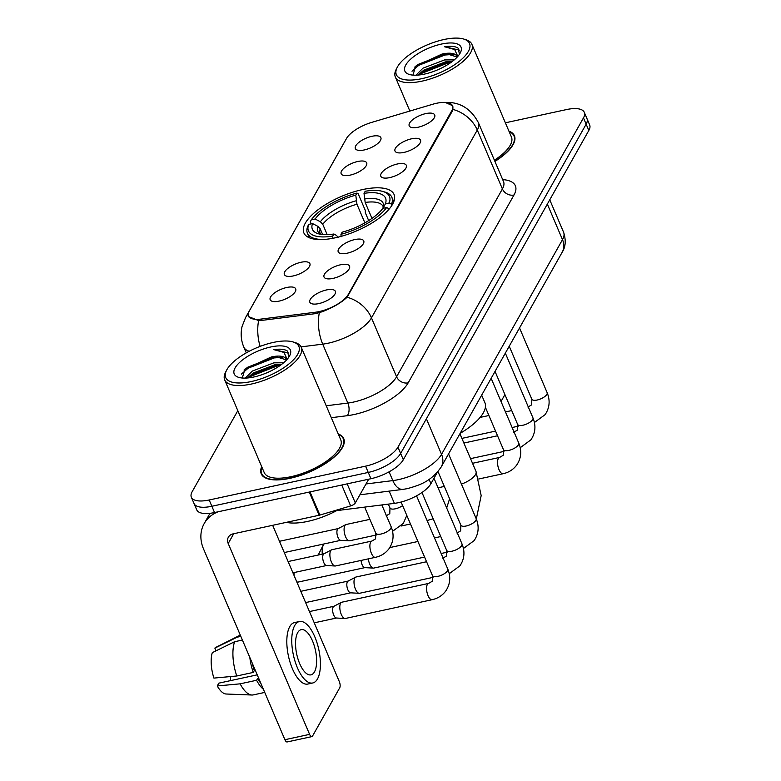 <?xml version="1.0" encoding="UTF-8"?>
<svg xmlns="http://www.w3.org/2000/svg" width="781" height="781" viewBox="0 0 781 781"><rect width="100%" height="100%" fill="white"/><g stroke="black" fill="none" stroke-linecap="round" stroke-linejoin="round"><path stroke-width="1.17" d="M362.54 189.578A49.018 18.842 -23.1 0 0 303.868 232.914A49.018 18.842 -23.1 0 0 335.381 237.785A49.018 18.842 -23.1 0 0 394.044 194.449A49.018 18.842 -23.1 0 0 362.54 189.578M350.073 175.139A13.873 5.33 156.9 0 1 342.088 174.807A13.873 5.33 156.9 0 1 344.275 167.925A13.873 5.33 156.9 0 1 357.757 161.491A13.873 5.33 156.9 0 1 366.797 164.274A13.873 5.33 156.9 0 1 350.073 175.139M293.295 275.927A13.873 5.33 156.9 0 1 285.299 275.595A13.873 5.33 156.9 0 1 287.486 268.703A13.873 5.33 156.9 0 1 300.978 262.279A13.873 5.33 156.9 0 1 310.018 265.052A13.873 5.33 156.9 0 1 293.295 275.927M279.1 301.115A13.873 5.33 156.9 0 1 271.105 300.792A13.873 5.33 156.9 0 1 273.291 293.9A13.873 5.33 156.9 0 1 286.783 287.476A13.873 5.33 156.9 0 1 295.823 290.249A13.873 5.33 156.9 0 1 279.1 301.115M364.268 149.942A13.873 5.33 156.9 0 1 356.282 149.62A13.873 5.33 156.9 0 1 358.469 142.728A13.873 5.33 156.9 0 1 371.951 136.294A13.873 5.33 156.9 0 1 380.991 139.077A13.873 5.33 156.9 0 1 364.268 149.942M403.923 152.422A13.873 5.33 156.9 0 1 395.938 152.1A13.873 5.33 156.9 0 1 398.125 145.207A13.873 5.33 156.9 0 1 411.616 138.784A13.873 5.33 156.9 0 1 420.647 141.556A13.873 5.33 156.9 0 1 403.923 152.422M389.729 177.619A13.873 5.33 156.9 0 1 381.743 177.297A13.873 5.33 156.9 0 1 383.93 170.404A13.873 5.33 156.9 0 1 397.412 163.981A13.873 5.33 156.9 0 1 406.452 166.753A13.873 5.33 156.9 0 1 389.729 177.619M347.145 253.21A13.873 5.33 156.9 0 1 339.149 252.888A13.873 5.33 156.9 0 1 341.346 245.995A13.873 5.33 156.9 0 1 354.828 239.562A13.873 5.33 156.9 0 1 363.868 242.344A13.873 5.33 156.9 0 1 347.145 253.21M332.95 278.407A13.873 5.33 156.9 0 1 324.955 278.075A13.873 5.33 156.9 0 1 327.141 271.192A13.873 5.33 156.9 0 1 340.633 264.759A13.873 5.33 156.9 0 1 349.673 267.541A13.873 5.33 156.9 0 1 332.95 278.407M318.755 303.604A13.873 5.33 156.9 0 1 310.76 303.272A13.873 5.33 156.9 0 1 312.947 296.389A13.873 5.33 156.9 0 1 326.438 289.956A13.873 5.33 156.9 0 1 335.479 292.738A13.873 5.33 156.9 0 1 318.755 303.604M418.118 127.235A13.873 5.33 156.9 0 1 410.132 126.903A13.873 5.33 156.9 0 1 412.319 120.01A13.873 5.33 156.9 0 1 425.811 113.587A13.873 5.33 156.9 0 1 434.841 116.359A13.873 5.33 156.9 0 1 418.118 127.235M432.479 104.322A24.972 9.597 156.9 0 1 436.442 103.297A24.972 9.597 156.9 0 1 452.502 105.777A24.972 9.597 156.9 0 1 451.75 110.765L348.238 294.505A24.972 9.597 156.9 0 1 315.339 312.244L260.883 319.097A24.972 9.597 156.9 0 1 248.583 315.963A24.972 9.597 156.9 0 1 249.334 310.975L346.52 138.462A24.972 9.597 156.9 0 1 371.697 122.392L432.479 104.322M437.311 472.349L430.936 483.664A27.745 10.661 156.9 0 1 394.385 503.364L336.699 510.628M261.694 466.647A44.859 17.241 -23.1 0 0 261.235 473.833A44.859 17.241 -23.1 0 0 290.063 478.294A44.859 17.241 -23.1 0 0 343.757 438.639A44.859 17.241 -23.1 0 0 338.251 433.992M445.248 102.418L452.707 105.747L452.931 109.408L452.209 111.312L347.106 297.239C341.414 302.608 333.243 307.402 322.602 311.609L315.7 313.611L261.245 320.464L258.609 320.581L248.641 316.627M237.814 410.669L192.175 491.679A27.745 10.661 -23.1 0 0 191.345 497.224L196.705 509.788A27.745 10.661 -23.1 0 0 214.541 512.551L370.936 478.714L368.251 472.437A27.745 10.661 -23.1 0 0 400.633 453.449L586.15 124.169A27.745 10.661 -23.1 0 0 586.97 118.624A27.745 10.661 -23.1 0 1 586.15 124.169L400.633 453.449A27.745 10.661 -23.1 0 1 368.251 472.437L211.866 506.264L368.251 472.437L365.576 466.15A27.745 10.661 -23.1 0 0 397.949 447.162L583.466 117.892A27.745 10.661 -23.1 0 0 584.295 112.347A27.745 10.661 -23.1 0 0 566.459 109.584L505.366 122.802M194.03 503.511A27.745 10.661 -23.1 0 0 211.866 506.264A27.745 10.661 -23.1 0 1 194.03 503.511M494.92 161.413A44.859 17.241 -23.1 0 0 514.406 135.738A44.859 17.241 -23.1 0 0 508.909 131.091M191.345 497.224A27.745 10.661 -23.1 0 0 209.181 499.986L365.576 466.15M370.936 478.714A27.745 10.661 -23.1 0 0 403.318 459.726L588.825 130.456A27.745 10.661 -23.1 0 0 589.655 124.911L584.295 112.347M501.021 401.502L504.917 394.581M421.925 78.647A39.772 15.288 -23.1 0 0 462.674 58.36A39.772 15.288 -23.1 0 0 463.709 39.05A39.772 15.288 -23.1 0 0 443.959 39.528A39.772 15.288 -23.1 0 0 397.187 67.42A39.772 15.288 -23.1 0 0 421.925 78.647M397.187 67.42L396.192 69.382A41.618 15.991 -23.1 0 0 395.332 76.987A41.618 15.991 -23.1 0 0 422.082 81.126A41.618 15.991 -23.1 0 0 471.9 44.332A41.618 15.991 -23.1 0 0 465.808 39.685L463.709 39.05M494.393 160.173A41.618 15.991 -23.1 0 0 511.428 137.007L471.9 44.332M494.842 161.237A44.39 17.065 -23.1 0 0 513.976 135.923A44.39 17.065 -23.1 0 0 509.095 131.55M415.951 75.201L422.98 68.162L444.565 59.932L454.259 59.883M418.079 75.083L423.819 70.124L445.395 61.894L452.267 61.484M457.139 57.14A23.118 8.884 -23.1 0 0 456.914 56.339A23.118 8.884 -23.1 0 0 442.046 54.045L446.078 53.625L457.119 57.013M441.402 44.078A30.518 11.725 -23.1 0 0 410.162 59.62A30.518 11.725 -23.1 0 0 409.293 74.459A30.518 11.725 -23.1 0 0 424.493 74.097A30.518 11.725 -23.1 0 0 460.409 52.649A30.518 11.725 -23.1 0 0 441.402 44.078M442.046 54.045L415.609 66.2L412.954 75.122M459.462 54.26L458.164 48.207C455.46 46.294 450.92 45.806 444.545 46.753L454.669 49.545L457.812 56.388M444.545 46.753L459.521 50.15M412.017 71.237L418.762 65.311L444.897 55.012L453.4 54.436M419.739 74.908L422.121 73.17L448.255 62.87L450.891 62.5M414.682 67.137L418.343 64.335L444.477 54.035L447.796 53.596M418.479 74.615L421.701 72.184L447.835 61.884L451.145 61.445M318.365 554.998A6.473 2.675 -102.2 0 1 318.707 554.041A6.473 2.675 -102.2 0 1 318.765 553.924M323.822 543.996A15.727 6.502 77.8 0 0 323.646 544.289A15.727 6.502 77.8 0 0 323.5 544.572A15.727 6.502 77.8 0 0 322.27 554.159M322.651 234.544L320.21 228.823L317.808 226.305L312.527 223.561A39.772 15.288 -23.1 0 0 318.199 233.714A39.772 15.288 -23.1 0 0 333.897 233.997L332.716 236.096L332.872 238.586M311.18 223.844L310.291 221.765L311.277 219.832A44.029 16.918 -23.1 0 1 356.976 193.044L355.785 195.143A39.772 15.288 -23.1 0 0 315.085 219.012L320.366 221.755L322.768 224.274L327.2 234.661M364.883 222.849L356.946 204.231L355.785 195.143M460.155 433.338A50.872 19.545 -23.1 0 0 484.864 402.635L481.662 395.147M356.976 193.044L358.157 193.698L365.332 210.509L365.323 212.725L368.681 220.584M385.16 213.193A45.874 17.631 -23.1 0 0 388.967 208.732L386.644 207.521A44.029 16.918 -23.1 0 1 340.946 234.32L341.102 236.799M332.716 236.096A44.029 16.918 -23.1 0 1 308.72 224.381L307.734 226.314A45.874 17.631 -23.1 0 0 307.431 233.246A45.874 17.631 -23.1 0 0 323.559 239.474M340.946 234.32L342.137 232.211A39.772 15.288 -23.1 0 0 382.836 208.351L386.644 207.521M308.72 224.381L312.527 223.561M315.085 219.012L311.277 219.832M333.897 233.997L336.591 235.481L338.153 237.58M383.012 191.501A44.029 16.918 -23.1 0 1 389.202 202.972L391.525 204.192A45.874 17.631 -23.1 0 0 391.828 197.251A45.874 17.631 -23.1 0 0 385.121 192.136L383.012 191.501A44.029 16.918 -23.1 0 0 365.205 191.257L364.014 193.366L365.176 202.455L371.971 218.387M391.525 204.192L391.984 205.247M389.202 202.972L385.394 203.802A39.772 15.288 -23.1 0 0 364.014 193.366M364.366 199.009A35.575 13.667 -23.1 0 1 383.149 208.176L385.394 203.802M424.571 557.078L373.748 568.08A8.327 3.436 -102.2 0 1 373.357 568.109A8.327 3.436 -102.2 0 1 369.677 564.038A8.327 3.436 -102.2 0 1 368.32 558.864M365.03 567.602A6.014 2.489 -102.2 0 1 364.747 567.621A6.014 2.489 -102.2 0 1 362.091 564.683A6.014 2.489 -102.2 0 1 361.056 560.436M433.006 577.384L359.553 593.277A8.327 3.436 -102.2 0 1 359.162 593.306A8.327 3.436 -102.2 0 1 355.482 589.235A8.327 3.436 -102.2 0 1 354.779 578.067A8.327 3.436 -102.2 0 1 355.658 577.139A8.327 3.436 -102.2 0 1 356.029 577.003L426.563 561.744M350.835 592.799A6.014 2.489 -102.2 0 1 350.552 592.818A6.014 2.489 -102.2 0 1 347.896 589.88A6.014 2.489 -102.2 0 1 347.379 581.816A6.014 2.489 -102.2 0 1 348.023 581.142L355.658 577.139M447.767 569.027C450.949 576.837 450.286 584.159 445.766 590.992C442.339 595.552 437.79 598.451 432.108 599.701L345.358 618.474A8.327 3.436 -102.2 0 1 344.958 618.503A8.327 3.436 -102.2 0 1 341.287 614.432A8.327 3.436 -102.2 0 1 340.584 603.264A8.327 3.436 -102.2 0 1 341.463 602.336A8.327 3.436 -102.2 0 1 341.834 602.2L428.593 583.427L432.254 581.259L432.459 575.558A8.327 3.202 156.9 0 0 437.809 576.388A8.327 3.202 156.9 0 0 447.367 570.95A8.327 3.202 156.9 0 0 447.767 569.027L416.556 495.847M336.64 617.996A6.014 2.489 -102.2 0 1 336.347 618.015A6.014 2.489 -102.2 0 1 333.702 615.077A6.014 2.489 -102.2 0 1 333.184 607.013A6.014 2.489 -102.2 0 1 333.829 606.339L341.463 602.336M376.335 535.005L349.634 540.774A8.327 3.436 -102.2 0 1 349.234 540.813A8.327 3.436 -102.2 0 1 345.563 536.732A8.327 3.436 -102.2 0 1 344.86 525.574A8.327 3.436 -102.2 0 1 345.739 524.647A8.327 3.436 -102.2 0 1 346.11 524.51L369.891 519.365M340.906 540.296A6.014 2.489 -102.2 0 1 340.623 540.325A6.014 2.489 -102.2 0 1 337.978 537.377A6.014 2.489 -102.2 0 1 337.46 529.323A6.014 2.489 -102.2 0 1 338.105 528.649L345.739 524.647M331.369 561.929A8.327 3.436 -102.2 0 1 330.656 550.771A8.327 3.436 -102.2 0 1 331.544 549.834A8.327 3.436 -102.2 0 1 331.915 549.707L371.922 541.048A8.327 3.436 -102.2 0 0 370.819 541.877A8.327 3.436 -102.2 0 0 370.663 542.112A8.327 3.436 -102.2 0 0 370.78 551.65A8.327 3.436 -102.2 0 0 375.436 557.322L335.44 565.971A8.327 3.436 -102.2 0 1 335.039 566A8.327 3.436 -102.2 0 1 331.369 561.929M326.712 565.493A6.014 2.489 -102.2 0 1 326.429 565.512A6.014 2.489 -102.2 0 1 323.783 562.574A6.014 2.489 -102.2 0 1 323.266 554.51A6.014 2.489 -102.2 0 1 323.91 553.846L331.544 549.834M347.174 483.859L355.316 502.944L368.691 479.202M218.172 511.76A37 30.537 -150.6 0 0 204.192 523.573A37 30.537 -150.6 0 0 203.499 548.858L284.909 739.705L309.598 734.365L228.198 543.508A9.245 7.634 29.4 0 1 228.374 537.191A9.245 7.634 29.4 0 1 233.08 533.872L319.146 515.255L309.247 492.059M309.598 734.365A4.627 1.913 77.8 0 0 311.863 736.61L287.164 741.95A4.627 1.913 -102.2 0 1 284.909 739.705M311.863 736.61A4.627 1.913 77.8 0 0 312.556 736.014L339.715 687.807A4.627 1.913 77.8 0 0 339.325 681.608L272.657 525.31M355.316 502.944A4.627 1.777 156.9 0 1 350.649 505.912L319.878 515.069A4.627 1.777 156.9 0 1 319.146 515.255M314.46 671.885A23.118 9.557 77.8 0 0 314.147 645.399A23.118 9.557 77.8 0 0 301.193 629.652A23.118 9.557 77.8 0 0 297.707 632.62A23.118 9.557 77.8 0 0 298.02 659.105A23.118 9.557 77.8 0 0 310.975 674.852A23.118 9.557 77.8 0 0 314.46 671.885M230.385 680.651A18.5 7.644 77.8 0 0 230.551 676.561M252.341 663.352A26.818 11.09 77.8 0 0 254.294 670.576L253.249 672.421L236.789 675.985L213.916 678.093A24.045 9.938 77.8 0 1 212.295 652.652L234.612 641.728L242.403 640.039M255.328 670.352L254.294 670.576M257.242 674.843L218.846 683.15L217.264 685.943L240.138 683.834L256.598 680.271L257.642 678.425L258.677 678.201M257.642 678.425A26.818 11.09 77.8 0 0 260.883 683.365M299.435 621.52L294.496 622.584A31.445 13.004 77.8 0 0 289.761 626.616A31.445 13.004 77.8 0 0 290.181 662.649A31.445 13.004 77.8 0 0 307.792 684.058L312.732 682.985A31.445 13.004 77.8 0 0 317.476 678.953A31.445 13.004 77.8 0 0 317.057 642.929A31.445 13.004 77.8 0 0 299.435 621.52A31.445 13.004 77.8 0 0 294.701 625.552A31.445 13.004 77.8 0 0 295.12 661.575A31.445 13.004 77.8 0 0 312.732 682.985M249.822 657.446A30.518 12.613 77.8 0 0 253.249 672.421M256.598 680.271A30.518 12.613 77.8 0 0 263.392 689.272M240.841 636.388L237.18 637.179L214.863 648.103L216.025 650.827M240.353 635.246A30.518 12.613 77.8 0 0 239.103 635.695A30.518 12.613 77.8 0 0 237.18 637.179M234.612 641.728A30.518 12.613 77.8 0 0 236.789 675.985M240.138 683.834A30.518 12.613 77.8 0 0 251.931 695.022A30.518 12.613 77.8 0 0 253.278 694.905L264.739 692.425M239.103 635.695L216.044 647.264A24.045 9.938 77.8 0 0 214.863 648.103M217.264 685.943A24.045 9.938 77.8 0 0 226.158 694.006L251.931 695.022M251.277 381.538A39.772 15.288 -23.1 0 0 292.016 361.261A39.772 15.288 -23.1 0 0 293.06 341.951A39.772 15.288 -23.1 0 0 273.311 342.429A39.772 15.288 -23.1 0 0 226.539 370.321A39.772 15.288 -23.1 0 0 251.277 381.538M226.539 370.321L225.543 372.283A41.618 15.991 -23.1 0 0 224.684 379.888A41.618 15.991 -23.1 0 0 251.433 384.027A41.618 15.991 -23.1 0 0 301.251 347.233A41.618 15.991 -23.1 0 0 295.159 342.586L293.06 341.951M224.684 379.888L264.212 472.564A41.618 15.991 -23.1 0 0 290.962 476.703A41.618 15.991 -23.1 0 0 340.78 439.908L301.251 347.233M261.879 467.106A44.39 17.065 -23.1 0 0 261.664 473.647A44.39 17.065 -23.1 0 0 290.2 478.06A44.39 17.065 -23.1 0 0 343.328 438.815A44.39 17.065 -23.1 0 0 338.446 434.441M286.354 522.352A46.245 17.768 -23.1 0 0 307.773 521.386A46.245 17.768 -23.1 0 0 338.934 509.397M245.302 378.092L252.331 371.063L273.906 362.833L283.601 362.774M247.431 377.975L253.161 373.025L274.746 364.795L281.609 364.385M286.49 360.041A23.118 8.884 -23.1 0 0 286.256 359.24A23.118 8.884 -23.1 0 0 271.397 356.937L275.429 356.517L286.471 359.904M270.753 346.979A30.518 11.725 -23.1 0 0 239.503 362.521A30.518 11.725 -23.1 0 0 238.644 377.35A30.518 11.725 -23.1 0 0 253.835 376.998A30.518 11.725 -23.1 0 0 289.761 355.55A30.518 11.725 -23.1 0 0 270.753 346.979M271.397 356.937L244.951 369.101L242.305 378.014M288.814 357.151L287.515 351.108C284.801 349.185 280.272 348.707 273.897 349.654L284.02 352.446L287.164 359.289M273.897 349.654L288.872 353.051M241.368 374.138L248.114 368.212L274.248 357.913L282.751 357.337M249.09 377.809L251.462 376.061L277.597 365.762L280.242 365.401M244.023 370.038L247.694 367.226L273.828 356.927L277.148 356.487M247.821 377.506L251.043 375.085L277.177 364.786L280.496 364.346M260.883 319.097L261.45 320.435M315.339 312.244L315.905 313.581M348.238 294.505L348.56 295.277M451.75 110.765L452.082 111.537M389.163 491.122L394.385 503.364M429.101 479.368L430.936 483.664M502.681 179.601A46.245 17.768 156.9 0 1 513.986 195.016L408.17 382.856A9.245 7.634 29.4 0 1 396.582 376.784L502.408 188.943A37 14.214 -23.1 0 0 503.511 181.553L503.696 182.061M408.17 382.856A46.245 17.768 156.9 0 1 354.193 414.496A46.245 17.768 156.9 0 1 347.242 415.697L331.31 417.698M319.322 312.771A32.372 17.817 82.8 0 0 322.719 344.148L347.848 403.055A37 14.214 -23.1 0 0 353.412 402.098A37 14.214 -23.1 0 0 396.582 376.784L371.463 317.877A37 14.214 156.9 0 1 328.284 343.191A37 14.214 156.9 0 1 322.719 344.148L301.085 346.871M347.106 297.239A32.372 26.72 29.4 0 1 371.463 317.877L477.279 130.046A32.372 26.72 -150.6 0 0 452.931 109.408M248.329 313.737A32.372 26.72 -150.6 0 0 245.537 317.633L242.061 326.536C240.45 333.575 241.046 340.438 243.828 347.145L246.269 352.875M245.537 317.633L344.314 142.308A32.372 26.72 29.4 0 1 344.968 141.215M258.609 320.581A32.372 17.817 82.8 0 0 260.112 346.393M249.227 351.265A37 14.214 156.9 0 1 243.828 347.145M444.125 102.467C459.287 101.52 470.709 108.247 478.392 122.646A37 14.214 156.9 0 1 477.279 130.046L502.408 188.943A9.245 7.634 29.4 0 0 513.986 195.016M397.949 447.162L403.318 459.726M583.466 117.892L588.825 130.456M209.181 499.986L214.541 512.551M326.224 405.778L347.848 403.055A9.245 5.086 -97.2 0 1 347.242 415.697M365.996 483.976L392.814 480.598A37 14.214 -23.1 0 0 398.378 479.641A37 14.214 -23.1 0 0 441.548 454.327L562.496 239.66A37 14.214 -23.1 0 0 563.599 232.269C566.147 240.245 565.669 246.923 562.144 252.302L441.206 466.97A18.5 15.269 29.4 0 0 441.548 454.327L426.387 418.772M547.335 204.105L562.496 239.66A18.5 15.269 29.4 0 1 562.144 252.302M389.075 471.831L392.814 480.598A18.5 10.182 82.8 0 0 403.035 489.375L359.895 494.803M459.921 433.748L475.98 471.402A15.727 6.043 156.9 0 1 475.512 474.545A15.727 6.043 156.9 0 1 461.425 484.093M427.285 520.995A15.727 6.502 -102.2 0 1 428.906 520.009L433.182 518.789M320.21 228.823A34.218 13.15 -23.1 0 0 320.19 233.441L321.098 234.359M356.946 204.231A34.218 13.15 -23.1 0 0 322.768 224.274M317.808 226.305A35.575 13.667 -23.1 0 0 320.864 234.32M356.136 200.785A35.575 13.667 -23.1 0 0 320.366 221.755M382.973 208.605L383.139 206.594A34.218 13.15 -23.1 0 0 365.176 202.455M519.531 327.942L547.139 392.658A8.327 3.202 156.9 0 1 546.729 394.581A8.327 3.202 156.9 0 1 537.172 400.018A8.327 3.202 156.9 0 1 531.822 399.189L531.627 404.88L527.956 407.057M505.336 353.139L532.945 417.855A8.327 3.202 156.9 0 1 532.535 419.778A8.327 3.202 156.9 0 1 522.977 425.215A8.327 3.202 156.9 0 1 517.627 424.386L517.432 430.077L513.761 432.254M491.142 378.336L518.75 443.052A8.327 3.202 156.9 0 1 518.34 444.975A8.327 3.202 156.9 0 1 508.782 450.412A8.327 3.202 156.9 0 1 503.433 449.583L503.237 455.274L499.567 457.451L472.525 463.299M518.75 443.052C521.933 450.852 521.259 458.174 516.739 465.007C513.322 469.576 508.763 472.476 503.091 473.725A8.327 3.436 -102.2 0 1 498.424 468.053A8.327 3.436 -102.2 0 1 498.317 458.515A8.327 3.436 -102.2 0 1 498.463 458.271A8.327 3.436 -102.2 0 1 499.567 457.451M448.558 453.917L476.166 518.643A8.327 3.202 156.9 0 1 475.756 520.566A8.327 3.202 156.9 0 1 466.198 525.994A8.327 3.202 156.9 0 1 460.849 525.174L460.644 530.865L456.983 533.042M364.883 567.631L298.02 582.099A6.014 2.489 -102.2 0 1 296.663 581.591M294.134 575.646A6.014 2.489 -102.2 0 1 294.115 572.551M433.992 478.245L461.961 543.84A8.327 3.202 156.9 0 1 461.561 545.763A8.327 3.202 156.9 0 1 452.004 551.191A8.327 3.202 156.9 0 1 446.654 550.371L446.449 556.062L442.788 558.239M432.108 599.701A8.327 3.436 -102.2 0 1 427.451 594.038A8.327 3.436 -102.2 0 1 427.334 584.5A8.327 3.436 -102.2 0 1 427.49 584.256A8.327 3.436 -102.2 0 1 428.593 583.427M402.615 505.59A8.327 3.202 156.9 0 1 395.332 508.812A8.327 3.202 156.9 0 1 389.983 507.982L388.333 504.126M381.841 504.946L391.096 526.648A8.327 3.202 156.9 0 1 390.685 528.571A8.327 3.202 156.9 0 1 381.138 534.009A8.327 3.202 156.9 0 1 375.788 533.179L364.659 507.103M228.198 543.508L233.704 533.745M309.998 491.903L319.878 515.069M350.649 505.912L341.746 485.03M248.583 315.963L249.315 317.672M452.502 105.777L453.058 107.104M344.314 142.308L345.134 140.941M478.392 122.646L503.511 181.553M441.206 466.97C430.995 481.731 419.407 485.216 407.418 488.623L403.035 489.375M563.599 232.269L549.756 199.809M514.952 138.188L513.976 135.923M409.859 111.048L395.332 76.987M475.98 471.402L481.174 495.593L476.312 519.004M446.673 507.972L449.592 498.786M318.707 554.041L323.5 544.572M309.364 237.785L307.431 233.246M393.761 201.791L391.828 197.251M428.906 520.009L427.031 520.419M410.464 524.002L401.043 526.043M547.139 392.658C550.322 400.468 549.648 407.78 545.128 414.623L534.419 422.501M518.174 426.211L512.121 427.519M495.554 431.102L461.893 438.385M509.232 346.227L531.822 399.189M511.731 410.572L505.473 411.929M488.896 415.512L480.11 417.415M532.945 417.855C536.127 425.655 535.454 432.977 530.934 439.81L520.224 447.698M503.979 451.408L470.533 458.642M495.037 371.424L517.627 424.386M497.536 435.769L463.885 443.042M503.091 473.725L478.694 478.997M444.33 486.436L438.063 487.793M485.382 407.252L503.433 449.583M476.166 518.643C479.339 526.443 478.675 533.765 474.155 540.598L463.436 548.487M447.201 552.187L441.148 553.495M437.985 471.568L460.849 525.174M440.757 536.547L434.49 537.904M417.923 541.487L389.787 547.579M364.747 567.621L373.357 568.109M298.02 582.099L296.936 582.226M461.961 543.84C465.144 551.64 464.48 558.962 459.96 565.795L449.241 573.684M305.615 602.581L350.689 592.828M421.974 492.508L446.654 550.371M350.552 592.818L359.162 593.306M300.812 591.315L348.15 581.074M314.255 622.828L336.494 618.025M401.092 502.037L432.459 575.558M336.347 618.015L344.958 618.503M309.452 611.572L333.956 606.271M389.983 507.982L389.778 513.683L386.117 515.85M392.57 531.295L403.289 523.416L406.803 515.421M284.274 552.548L340.77 540.325M340.623 540.325L349.234 540.813M279.471 541.292L338.232 528.581M375.788 533.179L375.583 538.87L371.922 541.048M375.436 557.322C381.118 556.072 385.668 553.173 389.084 548.613C393.614 541.77 394.278 534.458 391.096 526.648M292.914 572.805L326.575 565.522M326.429 565.512L335.039 566M288.111 561.549L324.037 553.778M204.192 523.573L209.972 513.322M344.294 441.089L343.328 438.815M262.631 475.922L261.664 473.647"/></g></svg>
